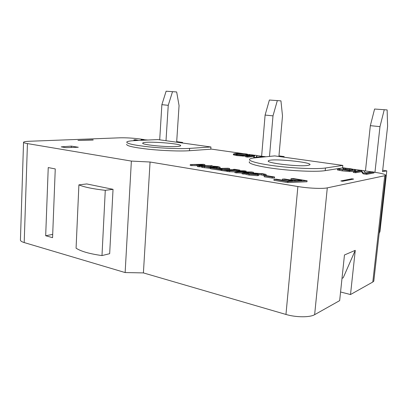 <?xml version="1.0" encoding="UTF-8"?>
<svg xmlns="http://www.w3.org/2000/svg" width="408" height="408" viewBox="0 0 408 408"><rect width="100%" height="100%" fill="white"/><g stroke="black" fill="none" stroke-linecap="round" stroke-linejoin="round"><path stroke-width="0.61" d="M379.154 233.488L379.96 231.56L386.794 170.855L382.541 171.671L387.6 126.378L387.136 109.925L374.59 109.028L370.342 125.664L365.456 170.962M386.794 170.855L382.699 170.284M387.136 109.925L374.59 109.028M384.214 109.849L379.976 126.633L370.342 125.664M379.976 126.633L374.952 172.309M278.909 156.478L282.499 115.887L280.944 100.858L269.392 100.031L265.103 115.066L261.62 156.233M284.075 157.197L284.131 156.58L278.965 155.861M284.131 156.58L281.551 156.845M280.944 100.858L269.392 100.031M277.292 100.71L272.998 115.862L265.103 115.066M272.998 115.862L269.499 156.412M176.659 142.198L179.061 105.565L176.659 91.958L166.122 91.203L161.874 104.672L159.701 139.827M182.595 143.024L182.631 142.463L176.695 141.637M182.631 142.463L179.693 142.621M176.659 91.958L166.122 91.203M172.492 91.749L168.244 105.315L161.874 104.672M168.244 105.315L166.005 140.709M76.077 248.186L78.897 184.855C83.905 187.053 92.698 188.879 105.279 190.332L101.99 255.576C89.607 253.852 80.968 251.389 76.077 248.186M105.279 190.332L113.031 189.317L86.766 183.942L78.897 184.855M113.031 189.317L109.676 253.689L101.99 255.576M342.001 278.368L343.22 277.761L355.261 250.349L350.508 294.54L340.568 291.995M342.689 181.244L353.629 179.076L351.818 178.801L340.833 180.958L342.689 181.244M52.703 234.396L45.681 235.742L48.241 167.566L55.258 168.927L52.571 237.675L45.681 235.742M350.508 294.54L372.8 282.03L373.789 281.158L373.917 280.046M23.542 142.397L20.436 239.746C20.201 240.781 21.456 241.72 24.2 242.566L125.139 272.559L143.407 272.906L285.962 314.451C295.917 317.46 309.932 317.546 314.639 314.675L339.66 300.63L344.464 254.975L355.261 250.349M93.157 140.026L77.994 140.429L93.167 139.827M143.407 272.906L150.062 162.017L131.366 161.078L125.139 272.559M78.311 147.257L65.897 147.645L61.21 146.87L71.318 146.125L78.311 147.257M71.318 146.125L71.262 147.477M131.366 161.078L27.438 143.585C24.623 143.101 23.322 142.637 23.547 142.193C23.955 141.719 25.99 141.403 29.641 141.255L119.916 137.812C126.184 137.685 132.717 138.052 139.505 138.919L144.06 139.567M373.978 172.171L374.029 172.176C382.322 173.415 386.203 174.532 385.672 175.532L327.293 187.864C322.636 188.94 308.259 188.302 297.886 186.532L150.062 162.017M342.587 167.719L345.897 168.188M353.879 169.32L360.662 170.279M363.666 170.707L371.474 171.814M210.793 149.027L242.678 153.551M249.247 154.479L254.577 155.234M257.091 155.591L263.405 156.488M265.577 156.794L256.632 157.61L253.751 157.197L254.867 155.642L247.656 156.32L245.794 156.05L254.883 155.208L257.096 155.519L256 157.213L263.711 156.458L265.582 156.723M307.086 180.744L306.989 181.764L287.788 182.58L273.916 180.305L274.008 179.275L276.328 179.189L287.217 180.953L292.546 180.739L282.397 179.102L284.692 179.02L294.831 180.647L301.889 180.361L291.042 178.633L293.286 178.551L307.086 180.744L287.885 181.535L274.008 179.275M287.37 180.948L282.305 180.127L282.397 179.102M296.738 180.571L290.95 179.642L291.042 178.633M220.065 168.132L218.999 168.438M210.752 168.448L202.414 167.428L201.537 167.147L201.603 166.199L203.699 166.158L205.836 166.811L209.957 167.229L217.734 167.05L210.768 166.015L217.76 166.566L220.116 167.265L216.755 167.606L210.222 167.464L201.603 166.199M214.751 167.331L210.696 166.954L210.768 166.015M227.934 171.391L221.825 170.6L221.896 169.631L224.874 169.866L235.151 169.611L233.504 169.351L234.804 169.32L239.843 170.121L236.88 169.886L226.608 170.146L228.271 170.411L226.945 170.447L221.896 169.631M266.169 174.451L264.047 174.517L261.314 173.767L256.147 173.344L255.306 173.446L258.891 174.486L257.463 174.701L249.115 174.073L245.902 173.39L247.972 173.329L250.492 174.007L256.209 174.303L252.634 173.221L254.006 173.053L262.64 173.701L266.169 174.451L266.082 175.435L263.966 175.501L258.876 174.446M258.794 175.44L257.382 175.695L249.033 175.068L245.82 174.379L245.902 173.39M252.547 174.272L252.623 173.288M245.784 156.223L236.813 155.601L233.366 154.805L233.391 153.989M355.506 170.794L354.843 171.294M354.011 171.436L349.289 171.544L342.332 170.876L337.457 169.968L337.543 169.101L338.813 168.902L343.322 169.861L348.121 170.304L352.043 170.146L352.889 169.896L352.655 169.524L349.513 168.851L343.046 168.229L344.26 168.035L350.401 168.713L355.164 169.687L355.572 170.197L349.381 170.671L337.543 169.101M351.91 170.167L342.96 169.08L343.046 168.229M373.988 172.094L373.891 172.966L366.644 174.349L363.1 173.839L361.529 171.691L355.608 172.752L353.323 172.421L353.415 171.544L360.896 170.238L363.599 170.621L365.435 172.936L371.698 171.773L373.988 172.094L366.741 173.461L363.191 172.951L361.621 170.825L355.7 171.87L353.415 171.544M257.096 155.519L256.474 157.167M253.705 158.003L253.751 157.197M254.266 156.478L247.595 157.116L245.733 156.845L245.794 156.05M134.222 140.638L133.89 140.541L133.926 139.832L135.594 139.76L138.598 140.439M142.04 140.286L141.148 140.219L141.183 139.521L147.905 140.02M252.623 173.339L248.967 173.701M245.851 174.012L242.117 173.9L242.199 172.91L250.196 172.171L236.829 172.043L235.023 171.753L243.188 171.034L227.996 170.621L244.198 170.809L246.167 171.125L238.201 171.845L251.506 171.972L253.485 172.288L244.061 173.211L242.199 172.91M242.184 173.074L234.947 172.732L235.023 171.753M235.008 171.921L227.919 171.589L227.996 170.621M221.835 170.447L210.727 168.8L210.793 167.841L216.607 168.494L227.985 168.234L229.684 168.504L218.311 168.769L222.63 169.463L221.09 169.504L210.793 167.841M229.684 168.504L229.612 169.453L223.268 169.606M204.862 164.557L198.574 164.674L204.209 165.577L212.135 165.714L199.196 165.969L197.554 165.704L202.669 165.602L197.033 164.699L190.301 164.531L203.25 164.302L204.862 164.557L204.796 165.485L203.755 165.505M210.717 166.673L205.632 166.78M201.557 166.862L197.487 166.648L197.554 165.704M197.554 165.73L190.235 165.47L190.301 164.531M274.589 176.97L274.497 177.975L272.156 178.061L264.144 176.766L264.231 175.761L266.577 175.685L274.589 176.97L272.243 177.052L264.231 175.761M342.827 165.403L325.467 167.999C317.623 169.223 296.346 168.484 277.822 166.265C259.253 164.057 247.544 160.941 249.691 159.156C250.364 158.569 252.164 158.131 255.092 157.84L274.722 155.892L342.827 165.403L342.567 167.917L325.207 170.646C317.358 171.931 296.091 171.222 277.583 168.973C259.029 166.739 247.335 163.547 249.482 161.696M210.946 146.987L189.613 148.39C180.729 148.991 163.404 148.369 149.032 146.885C133.809 145.182 126.398 143.555 126.791 141.999C127.515 141.28 130.407 140.806 135.471 140.576L157.906 139.577L210.946 146.987L210.783 149.206L189.455 150.715C180.571 151.358 163.251 150.761 148.889 149.262C133.676 147.543 126.271 145.875 126.669 144.264M351.747 179.449L351.818 178.801M287.788 182.58L287.885 181.535M202.414 167.428L202.48 166.479M210.819 166.974L210.885 166.036M238.496 170.743L238.542 170.151M239.792 170.758L239.843 170.121M236.813 170.722L236.88 169.886M226.868 171.421L226.945 170.447M233.478 169.651L233.504 169.351M263.966 175.501L264.047 174.517M263.828 175.481L263.915 174.496M258.81 175.476L258.891 174.486M246.391 154.999L236.956 154.555M237.293 153.755L245.407 154.061L247.702 154.724L242.184 155.101L237.941 154.719L235.671 154.168L237.293 153.755L237.232 154.53M235.289 153.469L240.557 153.413L246.458 153.969L250.002 154.948L248.222 155.315L242.893 155.382L236.875 154.816L233.427 154.025L235.289 153.469M242.831 156.177L242.893 155.382M233.366 154.805L233.427 154.025M339.374 170.386L339.461 169.514M345.617 169.274L345.704 168.422M343.133 169.106L343.22 168.254M366.644 174.349L366.741 173.461M363.1 173.839L363.191 172.951M361.529 171.691L361.621 170.825M355.608 172.752L355.7 171.87M247.595 157.116L247.656 156.32M137.394 140.49L133.926 139.832M134.859 140.607L134.89 140.087M146.732 140.077L141.183 139.521M143.325 140.225L143.356 139.679M141.26 140.235L141.301 139.536M246.101 171.921L246.167 171.125M253.419 173.079L253.485 172.288M243.984 174.201L244.061 173.211M236.752 173.028L236.829 172.043M229.622 171.87L229.699 170.891M221.014 170.468L221.09 169.504M212.114 165.99L212.135 165.714M199.124 166.913L199.196 165.969M196.972 165.633L197.033 164.699M191.852 165.735L191.918 164.796M272.156 178.061L272.243 177.052M307.754 165.439C298.615 166.949 264.593 162.848 268.505 160.798C270.652 158.049 313.609 162.231 309.8 164.868L307.754 165.439M176.679 146.523C166.28 147.298 140.296 144.59 142.805 143.035C144.101 140.74 183.33 143.621 180.571 145.809C180.234 146.146 178.939 146.38 176.679 146.523M24.2 242.566L27.438 143.585M372.8 282.03L384.713 175.874M314.639 314.675L327.293 187.864M216.689 168.494L216.755 167.606M220.06 168.188L220.131 167.249M210.151 168.412L210.222 167.464M204.265 167.79L204.337 166.841M216.235 167.285L216.286 166.597M213.165 167.163L213.236 166.224M261.232 174.746L261.314 173.767M256.117 173.726L256.147 173.344M257.382 175.695L257.463 174.701M249.033 175.068L249.115 174.073M255.566 174.394L255.597 174.053M253.404 174.344L253.47 173.584M248.181 155.831L248.222 155.315M236.813 155.601L236.875 154.816M354.46 171.36L354.552 170.503M349.289 171.544L349.381 170.671M342.332 170.876L342.419 170.003M352.599 170.024L352.655 169.524M349.421 169.703L349.513 168.851M325.207 170.646L325.467 167.999M189.455 150.715L189.613 148.39M285.962 314.451L297.886 186.532M220.116 167.265L220.045 168.208M258.871 174.527L258.789 175.516M250.002 154.948L249.941 155.667M355.572 170.197L355.48 171.059M385.672 175.532L373.789 281.158M142.805 143.035L142.79 143.305M268.505 160.798L268.464 161.267"/></g></svg>
